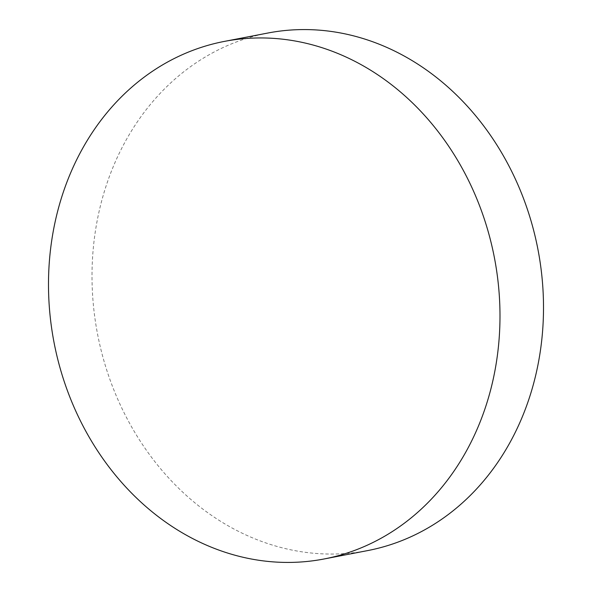 <?xml version="1.0" encoding="UTF-8"?>
<svg xmlns="http://www.w3.org/2000/svg" width="592" height="592" viewBox="0 0 592 592"><rect width="100%" height="100%" fill="white"/><g stroke="black" fill="none" stroke-linecap="round" stroke-linejoin="round"><path stroke-width="0.44" stroke-dasharray="2.96 2.22" d="M267.932 33.019A263.544 224.227 -100.9 0 0 125.785 140.659A263.544 224.227 -100.9 0 0 133.977 430.983A263.544 224.227 -100.9 0 0 367.588 550.604"/><path stroke-width="0.89" d="M324.068 558.981L367.588 550.604A263.544 224.227 -100.9 0 0 509.727 442.964A263.544 224.227 -100.9 0 0 501.542 152.632A263.544 224.227 -100.9 0 0 267.932 33.019L224.412 41.396A263.544 224.227 -100.9 0 0 82.273 149.036A263.544 224.227 -100.9 0 0 90.458 439.368A263.544 224.227 -100.9 0 0 324.068 558.981A263.544 224.227 -100.9 0 0 466.215 451.341A263.544 224.227 -100.9 0 0 458.023 161.017A263.544 224.227 -100.9 0 0 224.412 41.396"/></g></svg>

